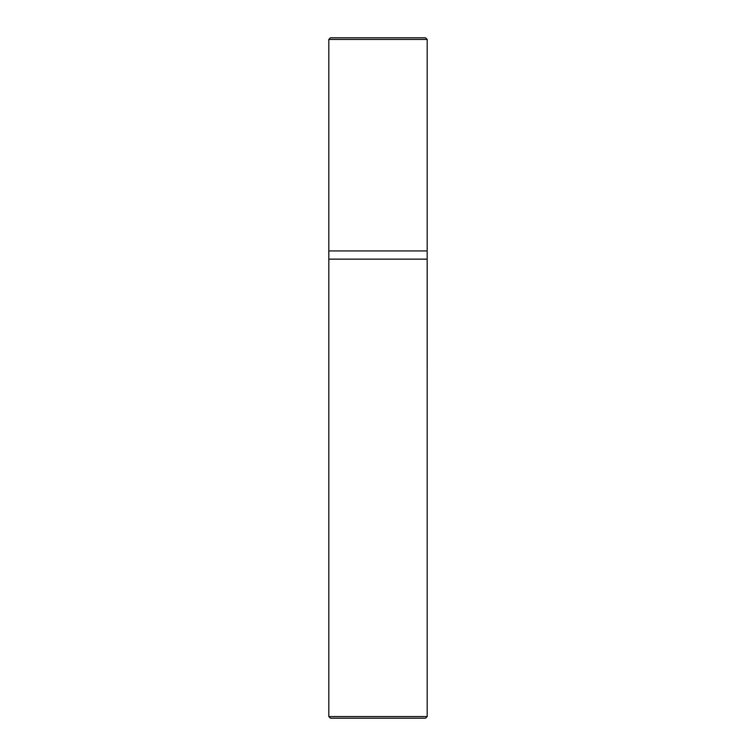 <?xml version="1.0" encoding="UTF-8"?>
<svg xmlns="http://www.w3.org/2000/svg" width="756" height="756" viewBox="0 0 756 756"><rect width="100%" height="100%" fill="white"/><g stroke="black" fill="none" stroke-linecap="round" stroke-linejoin="round"><path stroke-width="0.57" stroke-dasharray="3.78 2.83" d="M425.543 37.8L330.457 37.8L425.543 37.8M328.813 39.435L427.187 39.435L328.813 39.435M425.543 718.2L330.457 718.2L425.543 718.2M328.822 259.138L427.178 259.138L328.822 259.138M328.813 259.147L427.187 259.147L328.813 259.147M328.813 716.565L427.187 716.565L328.813 716.565"/><path stroke-width="1.13" d="M328.813 250.935L427.187 250.935L427.187 39.435L425.543 37.8L330.457 37.8L328.813 39.435L328.813 250.935L328.813 39.435L330.457 37.8L425.543 37.8L427.187 39.435L328.813 39.435L427.187 39.435L427.187 250.935L328.813 250.935L328.813 716.565L330.457 718.2L425.543 718.2L427.187 716.565L427.178 250.935L427.178 259.138L328.822 259.138L328.822 250.935M328.822 259.138L427.187 259.147L328.822 259.138M328.813 259.147L427.187 259.147L427.187 716.565L328.813 716.565L328.813 259.147M328.813 716.565L427.187 716.565L425.543 718.2L330.457 718.2L328.813 716.565"/></g></svg>
